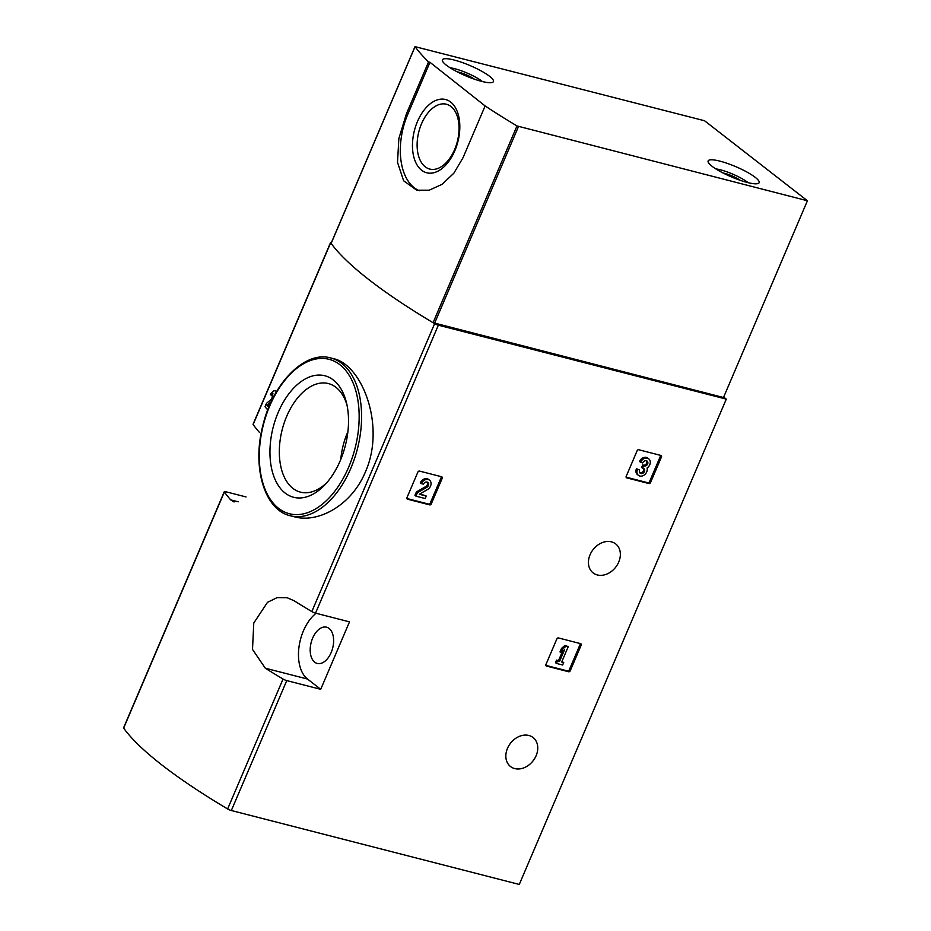 <?xml version="1.0" encoding="UTF-8"?>
<svg xmlns="http://www.w3.org/2000/svg" width="931" height="931" viewBox="0 0 931 931"><rect width="100%" height="100%" fill="white"/><g stroke="black" fill="none" stroke-linecap="round" stroke-linejoin="round"><path stroke-width="1.4" d="M556.854 638.922A1.385 1.082 -52.1 0 1 558.472 637.956L580.618 643.647A1.385 1.082 -52.1 0 1 581.165 645.171L570.249 670.774A1.385 1.082 -52.1 0 1 568.632 671.751L546.474 666.061A1.385 1.082 -52.1 0 1 545.927 664.536L556.854 638.922M349.497 621.861L315.528 613.133A3.468 0.698 -156.9 0 1 311.827 611.586A322.335 64.751 -156.9 0 1 294.056 600.739L287.214 597.76L277.135 597.621L267.511 602.31L253.767 623.037L252.51 649.407L265.288 668.202A322.335 64.751 23.1 0 0 283.047 679.036A3.468 0.698 23.1 0 0 286.76 680.596L320.718 689.312L349.497 621.861M723.678 397.095L726.285 399.12L519.277 884.45L231.342 810.517A3.468 0.698 -156.9 0 1 227.63 808.958A322.335 64.751 -156.9 0 1 123.66 728.089A3.468 0.698 -156.9 0 1 123.59 727.821L224.29 491.708A3.468 0.698 23.1 0 0 224.371 491.975A322.335 64.751 23.1 0 0 230.69 499.877L234.088 501.972M726.285 399.12L438.35 325.187A3.468 0.698 -156.9 0 1 434.637 323.639A322.335 64.751 -156.9 0 1 330.668 242.758A3.468 0.698 -156.9 0 1 330.598 242.491A3.468 0.698 -156.9 0 1 331.494 242.397M514.738 768.587A18.364 14.314 -52.1 0 1 510.525 766.539A18.364 14.314 -52.1 0 1 510.502 743.241A18.364 14.314 -52.1 0 1 533.079 737.538A18.364 14.314 -52.1 0 1 534.778 758.358A18.364 14.314 -52.1 0 1 514.738 768.587M597.33 574.962A18.364 14.314 -52.1 0 1 593.105 572.902A18.364 14.314 -52.1 0 1 593.094 549.616A18.364 14.314 -52.1 0 1 615.67 543.902A18.364 14.314 -52.1 0 1 617.369 564.721A18.364 14.314 -52.1 0 1 597.33 574.962M637.13 450.732A1.385 1.082 -52.1 0 1 638.736 449.754L660.894 455.445A1.385 1.082 -52.1 0 1 661.441 456.97L650.525 482.584A1.385 1.082 -52.1 0 1 648.907 483.55L626.749 477.871A1.385 1.082 -52.1 0 1 626.202 476.335L637.13 450.732M417.891 472.052A1.385 1.082 -52.1 0 1 419.509 471.086L441.655 476.765A1.385 1.082 -52.1 0 1 442.202 478.301L431.286 503.904A1.385 1.082 -52.1 0 1 429.668 504.881L407.51 499.191A1.385 1.082 -52.1 0 1 406.963 497.666L417.891 472.052M269.199 406.382A322.335 64.751 -156.9 0 1 268.559 405.637L270.037 404.438M365.394 471.936C385.969 425.967 362.124 364.51 333.286 358.61L330.842 357.981A81.451 48.342 104.4 0 1 350.871 468.2A81.451 48.342 104.4 0 1 290.332 515.762L294.487 516.821C318.321 523.443 351.65 505.242 365.394 471.936M259.47 432.426A322.335 64.751 -156.9 0 1 253.139 424.524A3.468 0.698 -156.9 0 1 253.069 424.257L330.598 242.491M246.052 496.945L225.768 491.743A3.468 0.698 23.1 0 0 224.29 491.708M268.78 407.394A324.419 65.17 -156.9 0 1 266.883 405.206L271.282 401.668M266.883 405.206L268.559 405.637M275.46 391.008L273.772 390.578L270.327 394.279A324.419 65.17 23.1 0 0 271.096 395.198L272.771 395.628M271.096 395.198L272.946 393.219L271.747 399.027L266.487 403.309L265.021 406.742A324.419 65.17 23.1 0 0 267.779 409.943M340.257 460.659A62.726 37.228 104.4 0 1 325.291 484.388A62.726 37.228 104.4 0 1 272.923 473.658A62.726 37.228 104.4 0 1 295.302 386.481A62.726 37.228 104.4 0 1 346.367 402.32A62.726 37.228 104.4 0 1 340.257 460.659M327.072 482.398A56.058 33.272 104.4 0 1 301.237 492.324A56.058 33.272 104.4 0 1 282.209 429.587A56.058 33.272 104.4 0 1 329.12 383.77A56.058 33.272 104.4 0 1 346.96 404.915M340.781 459.39A53.672 31.852 104.4 0 1 347.903 431.681M316.086 613.273A37.438 22.216 -75.6 0 0 298.956 647.231A37.438 22.216 -75.6 0 0 307.521 679.048L320.718 689.312M331.168 652.515A18.713 11.114 104.4 0 1 317.25 663.442A18.713 11.114 104.4 0 1 311.152 642.553A18.713 11.114 104.4 0 1 326.56 627.191A18.713 11.114 104.4 0 1 331.168 652.515M660.51 455.352A1.385 1.082 -52.1 0 1 660.416 456.178L649.489 481.781A1.385 1.082 -52.1 0 1 647.883 482.758L626.109 477.161M640.516 462.381A5.923 4.62 -52.1 0 1 648.779 458.89L647.755 458.087A5.923 4.62 -52.1 0 0 639.492 461.578L642.681 462.928A3.165 2.467 -52.1 0 1 647.08 461.066A3.165 2.467 -52.1 0 1 647.883 462.684A2.77 2.153 -52.1 0 1 644.427 465.942L643.693 465.756L642.634 468.246L643.356 468.444A2.77 2.153 -52.1 0 1 642.599 471.854A3.165 2.467 -52.1 0 1 639.713 472.692M646.498 460.764A3.165 2.467 -52.1 0 1 646.859 461.892A2.77 2.153 -52.1 0 1 643.391 465.151L644.427 465.942M642.634 468.246L641.599 467.455L642.669 464.965L643.391 465.151M642.669 464.965L643.693 465.756M643.356 468.444A2.77 2.153 -52.1 0 1 643.996 468.747A2.77 2.153 -52.1 0 1 643.635 472.657A3.165 2.467 -52.1 0 1 640.167 473.181A3.165 2.467 -52.1 0 1 639.644 470.05L636.455 468.7L639.644 470.05M648.779 458.89A5.923 4.62 -52.1 0 1 647.068 468.014A5.923 4.62 -52.1 0 1 644.706 474.624A5.923 4.62 -52.1 0 1 638.468 475.369L637.432 474.566A5.923 4.62 -52.1 0 1 636.455 468.7M638.468 475.369A5.923 4.62 -52.1 0 1 637.479 469.503M580.246 643.542A1.385 1.082 -52.1 0 1 580.141 644.368L569.213 669.983A1.385 1.082 -52.1 0 1 567.607 670.948L545.834 665.362M561.032 652.747L559.996 651.944L561.521 648.395L565.036 645.346L566.071 646.149L562.545 649.186L561.032 652.747L564.547 649.698L559.543 661.452L557.541 660.94L556.47 663.431L562.638 665.013L563.697 662.523L561.696 662.011L568.224 646.696L566.071 646.149M561.521 648.395L562.545 649.186M556.47 663.431L555.446 662.628L556.505 660.137L558.507 660.649L562.382 651.584M558.507 660.649L559.543 661.452M556.505 660.137L557.541 660.94M561.905 661.522L563.697 662.523M565.036 645.346L568.224 646.696M441.282 476.672A1.385 1.082 -52.1 0 1 441.178 477.498L430.25 503.101A1.385 1.082 -52.1 0 1 428.644 504.078L406.87 498.492M429.54 480.21L428.516 479.407A5.923 4.62 -52.1 0 0 420.253 482.898L423.442 484.26A3.165 2.467 -52.1 0 1 427.841 482.398A3.165 2.467 -52.1 0 1 426.724 487.39L417.437 492.72L415.971 496.165L425.211 498.539L426.27 496.048L419.299 494.256L427.445 489.578A5.923 4.62 -52.1 0 0 429.54 480.21A5.923 4.62 -52.1 0 0 421.289 483.701M427.259 482.083A3.165 2.467 -52.1 0 1 425.7 486.587L426.724 487.39M415.971 496.165L414.947 495.362L416.413 491.917L425.7 486.587M416.413 491.917L417.437 492.72M419.939 493.884L426.27 496.048M485.121 105.936L462.998 157.781L453.851 173.201L442.05 184.361L429.121 190.215L416.751 190.203L403.635 180.789L397.514 162.355L398.864 138.51L406.428 113.78L428.539 61.935A322.335 64.751 -156.9 0 1 415.063 46.655L704.558 120.751L807.41 200.759L516.984 125.941A322.335 64.751 -156.9 0 1 485.121 105.936L429.959 62.296L428.539 61.935M807.41 200.759L723.492 397.514L433.066 322.696A322.335 64.751 -156.9 0 1 331.145 243.41L331.215 243.247M747.349 182.476A27.732 5.574 -156.9 0 1 720.361 171.572A27.732 5.574 -156.9 0 1 708.13 160.935A27.732 5.574 -156.9 0 1 735.827 166.684A27.732 5.574 -156.9 0 1 759.137 182.685A27.732 5.574 -156.9 0 1 747.349 182.476M481.63 81.369A27.732 5.574 -156.9 0 1 454.642 70.465A27.732 5.574 -156.9 0 1 442.411 59.828A27.732 5.574 -156.9 0 1 470.108 65.589A27.732 5.574 -156.9 0 1 493.418 81.591A27.732 5.574 -156.9 0 1 481.63 81.369M419.45 190.727A57.187 33.947 104.4 0 1 407.848 114.141L429.959 62.296M454.84 150.694A37.81 22.437 104.4 0 1 414.202 158.375A37.81 22.437 104.4 0 1 439.374 99.361A37.81 22.437 104.4 0 1 454.84 150.694M454.642 149.519A33.469 19.865 104.4 0 1 430.215 169.174A33.469 19.865 104.4 0 1 418.845 131.702A33.469 19.865 104.4 0 1 446.857 104.353A33.469 19.865 104.4 0 1 454.642 149.519M723.073 173.015A12.01 2.409 -156.9 0 1 730.509 175.261A12.01 2.409 -156.9 0 1 740.087 180.265M715.776 168.872A21.494 4.318 -156.9 0 1 747.721 182.36A21.494 4.318 -156.9 0 1 748.117 182.674M730.055 176.331L730.509 175.261M457.354 71.908A12.01 2.409 -156.9 0 1 464.79 74.154A12.01 2.409 -156.9 0 1 474.356 79.17M450.057 67.777A21.494 4.318 -156.9 0 1 482.002 81.253A21.494 4.318 -156.9 0 1 482.398 81.567M464.336 75.225L464.79 74.154M231.342 810.517L286.76 680.596M315.528 613.133L438.35 325.187M311.827 611.586L434.637 323.639M253.139 424.524L330.668 242.758M123.66 728.089L224.371 491.975M227.63 808.958L283.047 679.036M348.66 467.187A79.717 47.318 104.4 0 1 262.984 483.398A79.717 47.318 104.4 0 1 316.051 358.982A79.717 47.318 104.4 0 1 348.66 467.187M230.69 499.877L238.22 501.809M265.288 668.202L307.521 679.048M660.416 456.178L661.441 456.97M649.489 481.781L650.525 482.584M647.883 482.758L648.907 483.55M646.859 461.892L647.883 462.684M642.599 471.854L643.635 472.657M580.141 644.368L581.165 645.171M569.213 669.983L570.249 670.774M567.607 670.948L568.632 671.751M441.178 477.498L442.202 478.301M430.25 503.101L431.286 503.904M428.644 504.078L429.668 504.881M331.145 243.41L415.063 46.655M433.066 322.696L516.984 125.941M434.556 323.325L518.474 126.569M406.428 113.78L407.848 114.141M290.332 515.762C264.59 510.118 251.929 467.49 262.74 426.037C272.562 383.316 304.972 350.289 330.842 357.981M331.11 243.305L415.028 46.55"/></g></svg>
